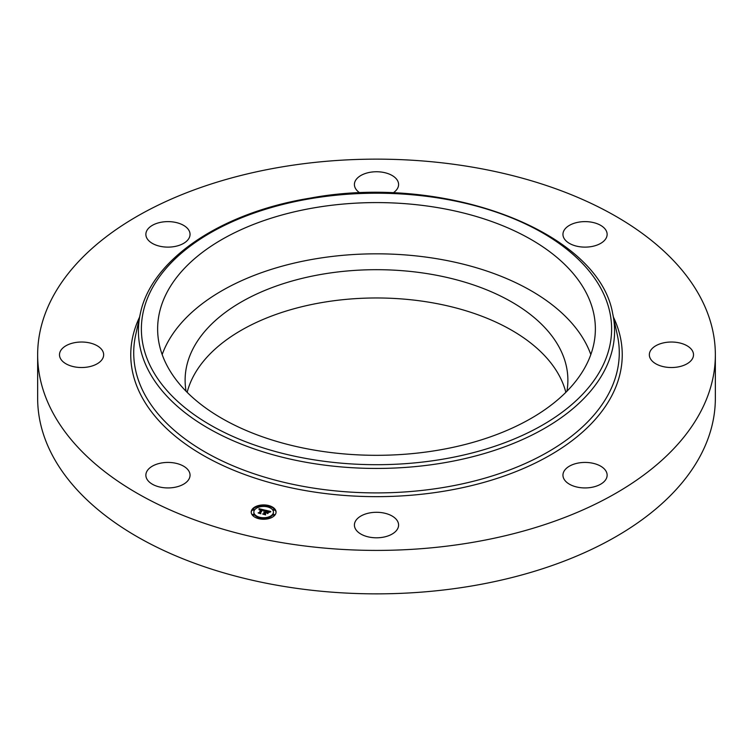 <?xml version="1.0" encoding="UTF-8"?>
<svg xmlns="http://www.w3.org/2000/svg" width="753" height="753" viewBox="0 0 753 753"><rect width="100%" height="100%" fill="white"/><g stroke="black" fill="none" stroke-linecap="round" stroke-linejoin="round"><path stroke-width="1.13" d="M162.177 354.569A218.869 126.363 180 0 1 367.615 253.93A218.869 126.363 180 0 1 586.521 344.61A218.869 126.363 180 0 1 590.823 354.569M186.076 391.249A191.384 110.493 180 0 1 185.116 380.19A191.384 110.493 180 0 1 322.613 274.158A191.384 110.493 180 0 1 567.884 380.19A191.384 110.493 180 0 1 566.924 391.249M187.158 392.341A191.384 110.493 180 0 1 322.613 302.442A191.384 110.493 180 0 1 565.842 392.341M715.35 354.776L715.35 398.224A338.85 195.629 180 0 1 471.896 585.947A338.85 195.629 180 0 1 37.65 398.224L37.65 354.776A338.85 195.629 180 0 1 281.104 167.053A338.85 195.629 180 0 1 715.35 354.776A338.85 195.629 180 0 1 471.896 542.499A338.85 195.629 180 0 1 37.65 354.776M660.833 365.967A22.091 12.754 180 0 1 649.34 354.776A22.091 12.754 180 0 1 682.011 343.584A22.091 12.754 180 0 1 693.513 354.776A22.091 12.754 180 0 1 660.833 365.967M591.265 246.608A22.091 12.754 180 0 1 562.952 234.371A22.091 12.754 180 0 1 578.822 222.135A22.091 12.754 180 0 1 607.134 234.371A22.091 12.754 180 0 1 591.265 246.608M360.019 192.994A22.091 12.754 180 0 1 354.409 184.504A22.091 12.754 180 0 1 357.12 178.386A22.091 12.754 180 0 1 381.969 172.145A22.091 12.754 180 0 1 398.591 184.504A22.091 12.754 180 0 1 395.88 190.613A22.091 12.754 180 0 1 392.981 192.994M189.154 230.785A22.091 12.754 180 0 1 190.048 234.371A22.091 12.754 180 0 1 171.1 246.993A22.091 12.754 180 0 1 146.76 237.967A22.091 12.754 180 0 1 145.866 234.371A22.091 12.754 180 0 1 164.813 221.749A22.091 12.754 180 0 1 189.154 230.785M92.167 343.584A22.091 12.754 180 0 1 103.66 354.776A22.091 12.754 180 0 1 70.989 365.967A22.091 12.754 180 0 1 59.487 354.776A22.091 12.754 180 0 1 92.167 343.584M161.735 462.944A22.091 12.754 180 0 1 190.048 475.181A22.091 12.754 180 0 1 174.178 487.417A22.091 12.754 180 0 1 145.866 475.181A22.091 12.754 180 0 1 161.735 462.944M357.12 518.939A22.091 12.754 180 0 1 381.969 512.689A22.091 12.754 180 0 1 398.591 525.048A22.091 12.754 180 0 1 395.88 531.166A22.091 12.754 180 0 1 371.031 537.407A22.091 12.754 180 0 1 354.409 525.048A22.091 12.754 180 0 1 357.12 518.939M606.24 471.585A22.091 12.754 180 0 1 607.134 475.181A22.091 12.754 180 0 1 588.187 487.803A22.091 12.754 180 0 1 563.846 478.767A22.091 12.754 180 0 1 562.952 475.181A22.091 12.754 180 0 1 581.9 462.558A22.091 12.754 180 0 1 606.24 471.585M586.521 293.378A218.869 126.363 180 0 1 595.369 328.957A218.869 126.363 180 0 1 407.627 454.031A218.869 126.363 180 0 1 166.479 364.527A218.869 126.363 180 0 1 157.631 328.957A218.869 126.363 180 0 1 345.373 203.875A218.869 126.363 180 0 1 586.521 293.378M275.118 514.836A12.425 7.172 180 0 1 261.216 519.128A12.425 7.172 180 0 1 251.21 512.087A12.425 7.172 180 0 1 252.161 509.339A12.425 7.172 180 0 1 266.063 505.056A12.425 7.172 180 0 1 276.059 512.087A12.425 7.172 180 0 1 275.118 514.836M272.68 514.252A9.789 5.647 180 0 1 261.724 517.631A9.789 5.647 180 0 1 253.846 512.087A9.789 5.647 180 0 1 254.589 509.922A9.789 5.647 180 0 1 265.545 506.543A9.789 5.647 180 0 1 273.424 512.087A9.789 5.647 180 0 1 272.68 514.252M265 510.139L263.71 510.807L262.392 509.772L260.077 512.897L260.444 513.358L258.147 512.802L259.098 512.633L261.159 509.753L259.305 509.922L261.319 509.536L259.117 509.772L259.032 508.699L265 510.139M265.141 510.402L263.804 510.976L265.15 510.299M263.522 510.449L262.562 510.092L260.472 513L260.877 513.734L258.251 513.019L260.66 513.593L260.303 512.991L262.468 509.969L263.484 510.308M270.732 511.466L269.282 512.134L267.033 510.863L266.063 512.219L267.221 511.089L269.103 511.889L267.296 511.202L266.496 512.322L268.407 512.2L267.531 513.414L265.884 512.454L264.84 513.913L265.207 514.45L262.75 513.857L263.832 513.678L264.727 512.435L263.879 512.351L264.887 512.219L263.766 512.153L265.056 511.974L265.931 510.75L265.527 510.214L270.732 511.466M270.779 511.795L269.367 512.332L270.779 511.795M267.795 513.64L268.595 512.313L267.795 513.64M266.138 512.802L265.254 514.045L265.687 514.883L262.712 514.083L265.461 514.741L265.103 514.045L266.073 512.699L267.174 513.047L266.138 512.802M268.586 506.327L267.136 506.167L268.586 506.327M274.591 514.713L273.141 514.544L274.591 514.713M274.591 509.8L273.141 509.63L274.591 509.8M260.086 518.177L258.637 518.017L260.086 518.177M268.586 518.177L267.136 518.017L268.586 518.177M252.679 509.47L254.128 509.63L252.679 509.47M258.693 505.997L260.143 506.167L258.693 505.997M252.679 514.374L254.128 514.544L252.679 514.374M264.887 512.567L265.931 510.75M264.727 512.953L264.887 512.219M263.945 514.148L264.727 512.435M267.306 513.104L267.861 512.953M265.931 510.929L266.826 511.146M269.179 511.701L269.781 511.852M265.056 511.974L265.056 512.586M264.905 511.946L264.905 512.567M264.783 512.351L264.783 512.972M267.249 512.501L267.249 513.028M261.319 509.847L262.185 510.045M263.682 510.402L264.181 510.515M261.159 510.28L261.319 509.536M259.23 513.066L261.159 509.668M276.05 512.398A12.425 7.172 0 0 0 268.642 506.138L268.586 506.609M267.353 505.856A12.425 7.172 0 0 0 259.926 505.856M258.693 506.609L258.637 506.167A12.425 7.172 0 0 0 252.161 509.96A12.425 7.172 0 0 0 251.22 512.398M253.865 512.398A9.789 5.647 0 0 0 253.846 512.699A9.789 5.647 0 0 0 258.938 517.659M260.133 517.979A9.789 5.647 0 0 0 267.136 517.979M268.332 517.659A9.789 5.647 0 0 0 272.68 514.864A9.789 5.647 0 0 0 273.424 512.699A9.789 5.647 0 0 0 273.414 512.398M273.207 514.986L274.591 514.986M273.207 510.082L274.591 510.082M259.926 518.93L260.086 518.459M267.193 518.459L267.353 518.93M252.679 510.082L254.072 510.082M252.679 514.986L254.072 514.986M612.726 313.85L617.385 335.264A242.777 140.171 180 0 1 444.854 487.238A242.777 140.171 180 0 1 135.615 335.264L140.274 313.85C151.127 259.531 220.845 212.647 309.803 198.19C443.752 172.964 598.851 231.02 612.726 313.85A238.08 137.451 180 0 1 443.526 462.879A238.08 137.451 180 0 1 140.274 313.85M613.441 317.135A245.751 141.884 180 0 1 445.691 490.918A245.751 141.884 180 0 1 204.204 455.942A245.751 141.884 180 0 1 139.559 317.135M442.698 459.208A235.115 135.747 180 0 1 150.892 367.172A235.115 135.747 180 0 1 310.302 198.698A235.115 135.747 180 0 1 602.108 290.733A235.115 135.747 180 0 1 442.698 459.208M253.846 512.699L253.846 512.087M273.424 512.699L273.424 512.087M267.136 506.778L267.136 506.167M273.141 515.156L273.141 514.544M274.647 515.156L274.647 514.544M273.141 510.252L273.141 509.63M274.647 510.252L274.647 509.63M258.637 518.629L258.637 518.017M260.143 518.629L260.143 518.017M267.136 518.629L267.136 518.017M268.642 518.629L268.642 518.017M254.128 510.252L254.128 509.63M252.622 510.252L252.622 509.63M260.143 506.778L260.143 506.167M254.128 515.156L254.128 514.544M252.622 515.156L252.622 514.544"/></g></svg>
